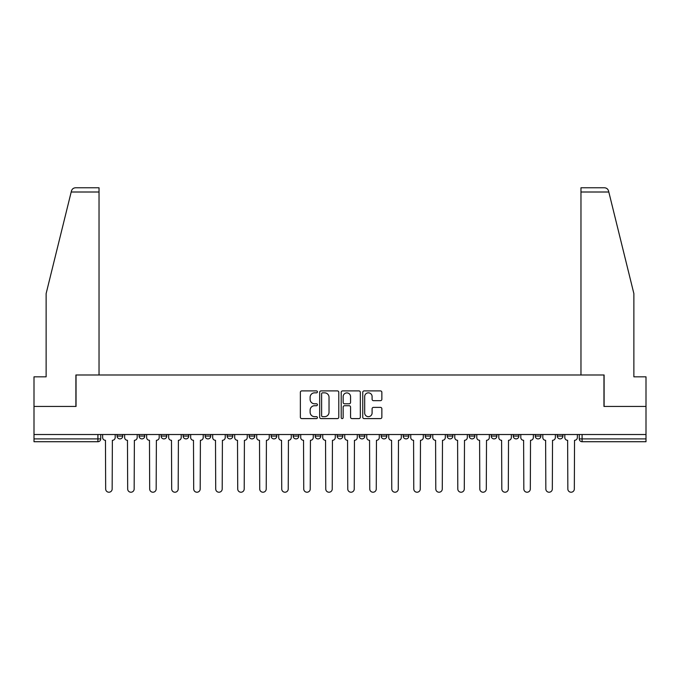 <?xml version="1.0" encoding="UTF-8"?>
<svg xmlns="http://www.w3.org/2000/svg" width="680" height="680" viewBox="0 0 680 680"><rect width="100%" height="100%" fill="white"/><g stroke="black" fill="none" stroke-linecap="round" stroke-linejoin="round"><path stroke-width="1.02" d="M317.424 391.875A0.969 0.969 0 0 0 316.455 390.906L301.741 390.906A1.385 1.385 0 0 0 300.365 392.292L300.365 417.214A1.385 1.385 0 0 0 301.741 418.6L316.455 418.6A0.969 0.969 0 0 0 317.424 417.63A0.969 0.969 0 0 0 316.455 416.661L314.551 416.661A4.428 4.428 0 0 1 310.123 412.233L310.123 410.159A4.428 4.428 0 0 1 314.551 405.722L316.455 405.722A0.969 0.969 0 0 0 317.424 404.753A0.969 0.969 0 0 0 316.455 403.784L314.551 403.784A4.428 4.428 0 0 1 310.123 399.355L310.123 397.281A4.428 4.428 0 0 1 314.551 392.844L316.455 392.844A0.969 0.969 0 0 0 317.424 391.875M557.26 436.075L557.26 434.52L557.26 436.075A2.822 2.822 0 0 0 560.082 438.897A2.822 2.822 0 0 1 557.26 436.075L562.904 436.075A2.822 2.822 0 0 1 560.082 438.897A2.822 2.822 0 0 0 562.904 436.075L562.904 434.52L562.904 436.075M359.184 434.52L359.184 436.075L364.828 436.075A2.822 2.822 0 0 1 362.006 438.897A2.822 2.822 0 0 1 359.184 436.075L359.184 434.52M293.165 434.52L293.165 436.075L298.809 436.075A2.822 2.822 0 0 1 295.987 438.897A2.822 2.822 0 0 1 293.165 436.075L293.165 434.52M249.144 434.52L249.144 436.075L254.787 436.075A2.822 2.822 0 0 1 251.965 438.897A2.822 2.822 0 0 1 249.144 436.075L249.144 434.52M227.137 434.52L227.137 436.075L232.781 436.075A2.822 2.822 0 0 1 229.959 438.897A2.822 2.822 0 0 1 227.137 436.075L227.137 434.52M183.124 434.52L183.124 436.075L188.76 436.075A2.822 2.822 0 0 1 185.946 438.897A2.822 2.822 0 0 1 183.124 436.075L183.124 434.52M380.469 400.673A1.385 1.385 0 0 0 381.854 399.287L381.854 392.292A1.385 1.385 0 0 0 380.469 390.906L364.131 390.906A1.385 1.385 0 0 0 362.746 392.292L362.746 417.214A1.385 1.385 0 0 0 364.131 418.6L380.469 418.6A1.385 1.385 0 0 0 381.854 417.214L381.854 408.774A1.385 1.385 0 0 0 380.469 407.388L373.473 407.388A1.385 1.385 0 0 0 372.096 408.774L372.096 412.964A3.706 3.706 0 0 1 368.39 416.661A3.706 3.706 0 0 1 364.684 412.964L364.684 396.55A3.706 3.706 0 0 1 368.39 392.844A3.706 3.706 0 0 1 372.096 396.55L372.096 399.287A1.385 1.385 0 0 0 373.473 400.673L380.469 400.673M71.188 192.006L71.442 190.995C72.08 188.989 73.448 187.918 75.548 187.773L99.034 187.773L99.034 192.006L71.188 192.006L46.13 293.582L46.13 376.822L34 376.822L34 406.445L76.041 406.445L76.041 374.986L603.959 374.986L603.959 406.445L646 406.445L646 434.52L34 434.52L34 438.897L100.734 438.897L100.734 434.52L100.734 438.897A2.822 2.822 0 0 1 97.911 441.719L34 441.719L34 438.897M99.034 192.006L99.034 374.986L75.897 374.986L75.897 406.445L34 406.445L34 434.52M338.784 392.292A1.385 1.385 0 0 0 337.407 390.906L321.062 390.906A1.385 1.385 0 0 0 319.676 392.292L319.676 417.214A1.385 1.385 0 0 0 321.062 418.6L337.407 418.6A1.385 1.385 0 0 0 338.784 417.214L338.784 392.292M342.592 390.906L358.938 390.906A1.385 1.385 0 0 1 360.324 392.292L360.324 417.214A1.385 1.385 0 0 1 358.938 418.6L351.942 418.6A1.385 1.385 0 0 1 350.557 417.214L350.557 407.107A1.385 1.385 0 0 0 349.171 405.722L344.539 405.722A1.385 1.385 0 0 0 343.153 407.107L343.153 417.63A0.969 0.969 0 0 1 342.184 418.6A0.969 0.969 0 0 1 341.216 417.63L341.216 392.292A1.385 1.385 0 0 1 342.592 390.906M579.266 434.52L579.266 438.897L646 438.897L646 441.719L582.088 441.719A2.822 2.822 0 0 1 579.266 438.897L579.266 434.52M646 434.52L646 438.897M535.254 434.52L535.254 436.075L540.898 436.075L540.898 434.52L540.898 436.075A2.822 2.822 0 0 1 538.075 438.897A2.822 2.822 0 0 1 535.254 436.075A2.822 2.822 0 0 0 538.075 438.897M518.891 436.075L518.891 434.52L518.891 436.075A2.822 2.822 0 0 1 516.069 438.897A2.822 2.822 0 0 1 513.247 436.075L518.891 436.075A2.822 2.822 0 0 1 516.069 438.897M513.247 434.52L513.247 436.075M496.876 434.52L496.876 436.075A2.822 2.822 0 0 1 494.054 438.897A2.822 2.822 0 0 1 491.24 436.075L496.876 436.075A2.822 2.822 0 0 1 494.054 438.897M491.24 434.52L491.24 436.075M474.869 434.52L474.869 436.075A2.822 2.822 0 0 1 472.048 438.897A2.822 2.822 0 0 1 469.225 436.075L474.869 436.075M469.225 434.52L469.225 436.075M452.863 434.52L452.863 436.075A2.822 2.822 0 0 1 450.041 438.897A2.822 2.822 0 0 1 447.219 436.075L452.863 436.075M447.219 434.52L447.219 436.075M430.856 434.52L430.856 436.075A2.822 2.822 0 0 1 428.034 438.897A2.822 2.822 0 0 1 425.212 436.075L430.856 436.075M425.212 434.52L425.212 436.075M408.85 434.52L408.85 436.075A2.822 2.822 0 0 1 406.028 438.897A2.822 2.822 0 0 1 403.206 436.075A2.822 2.822 0 0 0 406.028 438.897M403.206 434.52L403.206 436.075L408.85 436.075M386.835 434.52L386.835 436.075A2.822 2.822 0 0 1 384.013 438.897A2.822 2.822 0 0 1 381.191 436.075A2.822 2.822 0 0 0 384.013 438.897M381.191 434.52L381.191 436.075L386.835 436.075M364.828 434.52L364.828 436.075A2.822 2.822 0 0 1 362.006 438.897M342.822 434.52L342.822 436.075A2.822 2.822 0 0 1 340 438.897A2.822 2.822 0 0 1 337.178 436.075L342.822 436.075M337.178 434.52L337.178 436.075M320.815 434.52L320.815 436.075A2.822 2.822 0 0 1 317.993 438.897A2.822 2.822 0 0 1 315.172 436.075L320.815 436.075L320.815 434.52M315.172 434.52L315.172 436.075M298.809 434.52L298.809 436.075M276.794 434.52L276.794 436.075A2.822 2.822 0 0 1 273.972 438.897A2.822 2.822 0 0 1 271.15 436.075L276.794 436.075L276.794 434.52M271.15 434.52L271.15 436.075M254.787 434.52L254.787 436.075L254.787 434.52M232.781 436.075L232.781 434.52L232.781 436.075A2.822 2.822 0 0 1 229.959 438.897M210.774 434.52L210.774 436.075A2.822 2.822 0 0 1 207.952 438.897A2.822 2.822 0 0 1 205.131 436.075A2.822 2.822 0 0 0 207.952 438.897A2.822 2.822 0 0 0 210.774 436.075L210.774 434.52M205.131 434.52L205.131 436.075L210.774 436.075M188.76 434.52L188.76 436.075M166.753 434.52L166.753 436.075A2.822 2.822 0 0 1 163.931 438.897A2.822 2.822 0 0 1 161.109 436.075A2.822 2.822 0 0 0 163.931 438.897A2.822 2.822 0 0 0 166.753 436.075L161.109 436.075L161.109 434.52M139.102 434.52L139.102 436.075L144.746 436.075L144.746 434.52L144.746 436.075A2.822 2.822 0 0 1 141.924 438.897A2.822 2.822 0 0 1 139.102 436.075A2.822 2.822 0 0 0 141.924 438.897M117.096 434.52L117.096 436.075L122.74 436.075L122.74 434.52L122.74 436.075A2.822 2.822 0 0 1 119.918 438.897A2.822 2.822 0 0 1 117.096 436.075A2.822 2.822 0 0 0 119.918 438.897M97.911 434.52L97.911 441.719A2.822 2.822 0 0 0 100.734 438.897M322.583 392.844A0.969 0.969 0 0 0 321.615 393.813L321.615 415.692A0.969 0.969 0 0 0 322.583 416.661L324.598 416.661A4.428 4.428 0 0 0 329.026 412.233L329.026 397.281A4.428 4.428 0 0 0 324.598 392.844L322.583 392.844M350.557 396.618A3.706 3.706 0 0 0 346.851 392.912A3.706 3.706 0 0 0 343.153 396.618L343.153 402.399A1.385 1.385 0 0 0 344.539 403.784L349.171 403.784A1.385 1.385 0 0 0 350.557 402.399L350.557 396.618M102.638 434.52L102.638 437.487A2.822 2.822 0 0 0 105.459 440.308L105.672 488.979A3.247 3.247 0 0 0 108.91 492.226A3.247 3.247 0 0 0 112.157 488.979L112.37 440.308A2.822 2.822 0 0 0 115.192 437.487L115.192 434.52M124.644 434.52L124.644 437.487A2.822 2.822 0 0 0 127.466 440.308L127.678 488.979A3.247 3.247 0 0 0 130.917 492.226A3.247 3.247 0 0 0 134.164 488.979L134.376 440.308A2.822 2.822 0 0 0 137.198 437.487L137.198 434.52M146.65 434.52L146.65 437.487A2.822 2.822 0 0 0 149.472 440.308L149.685 488.979A3.247 3.247 0 0 0 152.932 492.226A3.247 3.247 0 0 0 156.17 488.979L156.383 440.308A2.822 2.822 0 0 0 159.205 437.487L159.205 434.52M71.442 190.995C71.834 189.856 71.834 189.856 71.442 190.995M608.812 192.006L608.558 190.995C608.167 189.856 608.167 189.856 608.558 190.995C608.167 189.856 608.167 189.856 608.558 190.995C607.92 188.989 606.552 187.918 604.452 187.773L580.966 187.773L597.89 187.773L580.966 187.773L580.966 374.986L604.104 374.986L604.104 406.445L646 406.445L646 376.822L633.87 376.822L633.87 293.582L608.812 192.006L580.966 192.006M168.657 434.52L168.657 437.487A2.822 2.822 0 0 0 171.479 440.308L171.691 488.979A3.247 3.247 0 0 0 174.939 492.226A3.247 3.247 0 0 0 178.185 488.979L178.398 440.308A2.822 2.822 0 0 0 181.22 437.487L181.22 434.52M190.672 434.52L190.672 437.487A2.822 2.822 0 0 0 193.486 440.308L193.698 488.979A3.247 3.247 0 0 0 196.945 492.226A3.247 3.247 0 0 0 200.192 488.979L200.405 440.308A2.822 2.822 0 0 0 203.226 437.487L203.226 434.52M212.679 434.52L212.679 437.487A2.822 2.822 0 0 0 215.5 440.308L215.713 488.979A3.247 3.247 0 0 0 218.951 492.226A3.247 3.247 0 0 0 222.199 488.979L222.411 440.308A2.822 2.822 0 0 0 225.233 437.487L225.233 434.52M234.685 434.52L234.685 437.487A2.822 2.822 0 0 0 237.507 440.308L237.72 488.979A3.247 3.247 0 0 0 240.966 492.226A3.247 3.247 0 0 0 244.205 488.979L244.417 440.308A2.822 2.822 0 0 0 247.239 437.487L247.239 434.52M256.692 434.52L256.692 437.487A2.822 2.822 0 0 0 259.514 440.308L259.726 488.979A3.247 3.247 0 0 0 262.973 492.226A3.247 3.247 0 0 0 266.22 488.979L266.424 440.308A2.822 2.822 0 0 0 269.246 437.487L269.246 434.52M278.698 434.52L278.698 437.487A2.822 2.822 0 0 0 281.52 440.308L281.732 488.979A3.247 3.247 0 0 0 284.979 492.226A3.247 3.247 0 0 0 288.226 488.979L288.439 440.308A2.822 2.822 0 0 0 291.261 437.487L291.261 434.52M300.713 434.52L300.713 437.487A2.822 2.822 0 0 0 303.535 440.308L303.739 488.979A3.247 3.247 0 0 0 306.986 492.226A3.247 3.247 0 0 0 310.233 488.979L310.445 440.308A2.822 2.822 0 0 0 313.267 437.487L313.267 434.52M322.719 434.52L322.719 437.487A2.822 2.822 0 0 0 325.541 440.308L325.754 488.979A3.247 3.247 0 0 0 328.993 492.226A3.247 3.247 0 0 0 332.24 488.979L332.452 440.308A2.822 2.822 0 0 0 335.274 437.487L335.274 434.52M344.726 434.52L344.726 437.487A2.822 2.822 0 0 0 347.548 440.308L347.76 488.979A3.247 3.247 0 0 0 351.007 492.226A3.247 3.247 0 0 0 354.246 488.979L354.458 440.308A2.822 2.822 0 0 0 357.28 437.487L357.28 434.52M366.732 434.52L366.732 437.487A2.822 2.822 0 0 0 369.554 440.308L369.767 488.979A3.247 3.247 0 0 0 373.014 492.226A3.247 3.247 0 0 0 376.261 488.979L376.465 440.308A2.822 2.822 0 0 0 379.287 437.487L379.287 434.52M388.739 434.52L388.739 437.487A2.822 2.822 0 0 0 391.561 440.308L391.774 488.979A3.247 3.247 0 0 0 395.021 492.226A3.247 3.247 0 0 0 398.267 488.979L398.48 440.308A2.822 2.822 0 0 0 401.302 437.487L401.302 434.52M410.754 434.52L410.754 437.487A2.822 2.822 0 0 0 413.576 440.308L413.78 488.979A3.247 3.247 0 0 0 417.027 492.226A3.247 3.247 0 0 0 420.274 488.979L420.486 440.308A2.822 2.822 0 0 0 423.308 437.487L423.308 434.52M432.76 434.52L432.76 437.487A2.822 2.822 0 0 0 435.583 440.308L435.795 488.979A3.247 3.247 0 0 0 439.034 492.226A3.247 3.247 0 0 0 442.281 488.979L442.493 440.308A2.822 2.822 0 0 0 445.315 437.487L445.315 434.52M454.767 434.52L454.767 437.487A2.822 2.822 0 0 0 457.589 440.308L457.802 488.979A3.247 3.247 0 0 0 461.048 492.226A3.247 3.247 0 0 0 464.287 488.979L464.5 440.308A2.822 2.822 0 0 0 467.321 437.487L467.321 434.52M476.773 434.52L476.773 437.487A2.822 2.822 0 0 0 479.596 440.308L479.808 488.979A3.247 3.247 0 0 0 483.055 492.226A3.247 3.247 0 0 0 486.302 488.979L486.514 440.308A2.822 2.822 0 0 0 489.328 437.487L489.328 434.52M498.78 434.52L498.78 437.487A2.822 2.822 0 0 0 501.602 440.308L501.815 488.979A3.247 3.247 0 0 0 505.062 492.226A3.247 3.247 0 0 0 508.308 488.979L508.521 440.308A2.822 2.822 0 0 0 511.343 437.487L511.343 434.52M520.795 434.52L520.795 437.487A2.822 2.822 0 0 0 523.617 440.308L523.829 488.979A3.247 3.247 0 0 0 527.068 492.226A3.247 3.247 0 0 0 530.315 488.979L530.527 440.308A2.822 2.822 0 0 0 533.35 437.487L533.35 434.52M542.802 434.52L542.802 437.487A2.822 2.822 0 0 0 545.623 440.308L545.836 488.979A3.247 3.247 0 0 0 549.083 492.226A3.247 3.247 0 0 0 552.321 488.979L552.534 440.308A2.822 2.822 0 0 0 555.356 437.487L555.356 434.52M564.808 434.52L564.808 437.487A2.822 2.822 0 0 0 567.63 440.308L567.842 488.979A3.247 3.247 0 0 0 571.09 492.226A3.247 3.247 0 0 0 574.328 488.979L574.54 440.308A2.822 2.822 0 0 0 577.362 437.487L577.362 434.52M582.088 434.52L582.088 441.719"/></g></svg>
